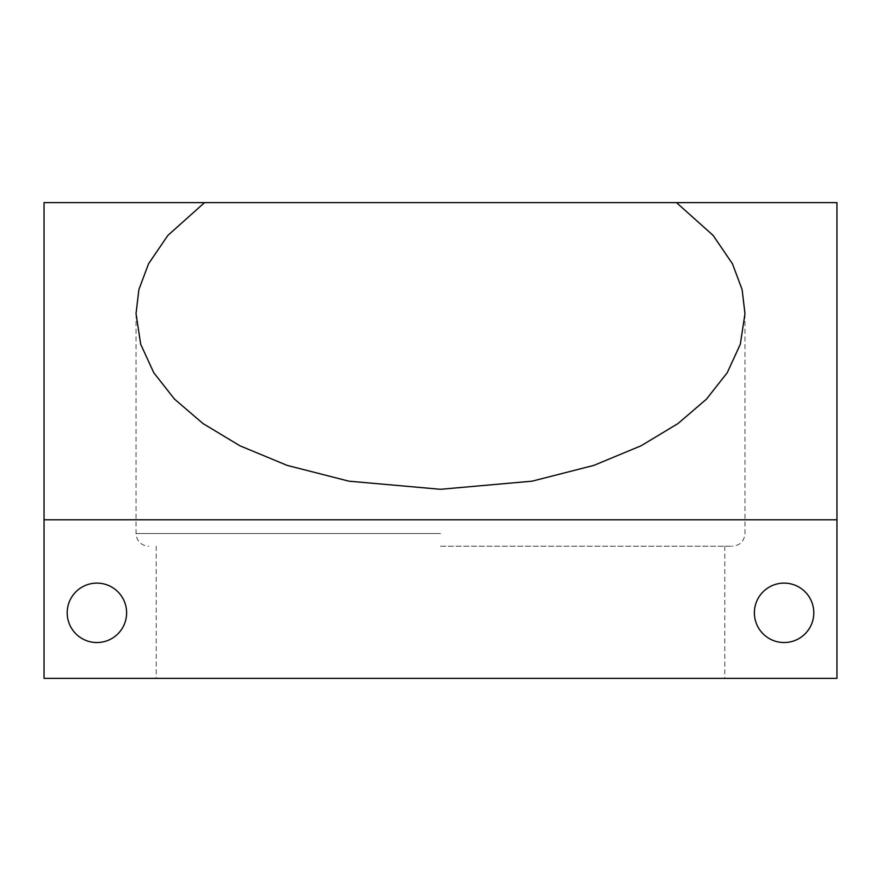 <?xml version="1.0" encoding="UTF-8"?>
<svg xmlns="http://www.w3.org/2000/svg" width="881" height="881" viewBox="0 0 881 881"><rect width="100%" height="100%" fill="white"/><g stroke="black" fill="none" stroke-linecap="round" stroke-linejoin="round"><path stroke-width="0.66" stroke-dasharray="4.41 3.3" d="M44.05 678.37L44.05 202.63L836.95 202.63L836.95 678.37L44.05 678.37M813.802 612.824A29.712 29.712 0 0 1 784.09 642.535A29.712 29.712 0 0 1 754.378 612.824A29.712 29.712 0 0 1 784.09 583.112A29.712 29.712 0 0 1 813.802 612.824M126.622 612.824A29.712 29.712 0 0 1 96.91 642.535A29.712 29.712 0 0 1 67.198 612.824A29.712 29.712 0 0 1 96.91 583.112A29.712 29.712 0 0 1 126.622 612.824M440.5 678.37L156.223 678.37L440.5 678.37M440.5 546.22L732.287 546.22L440.5 546.22M440.5 533.534L136.026 533.534L440.5 533.534M136.026 313.636L136.026 533.534C136.775 541.242 141.004 545.471 148.713 546.22M744.974 313.636L744.974 533.534C744.225 541.242 739.996 545.471 732.287 546.22M156.223 546.22L156.223 678.37M724.777 546.22L724.777 678.37"/><path stroke-width="1.32" d="M204.524 202.63L676.476 202.63L713.147 235.436L732.43 263.749L742.11 289.574L744.974 313.636L740.315 344.24L727.265 372.674L706.507 399.104L678.018 423.541L641.082 445.786L593.882 465.377L532.047 481.18L440.5 489.296L348.953 481.18L287.118 465.377L239.918 445.786L202.982 423.541L174.493 399.104L153.734 372.674L140.685 344.24L136.026 313.636L138.89 289.574L148.57 263.749L167.853 235.436L204.524 202.63L44.05 202.63L44.05 678.37L836.95 678.37L836.95 519.79L44.05 519.79M813.802 612.824A29.712 29.712 0 0 1 784.09 642.535A29.712 29.712 0 0 1 754.378 612.824A29.712 29.712 0 0 1 784.09 583.112A29.712 29.712 0 0 1 813.802 612.824M126.622 612.824A29.712 29.712 0 0 1 96.91 642.535A29.712 29.712 0 0 1 67.198 612.824A29.712 29.712 0 0 1 96.91 583.112A29.712 29.712 0 0 1 126.622 612.824M676.476 202.63L836.95 202.63L836.95 519.79"/></g></svg>
